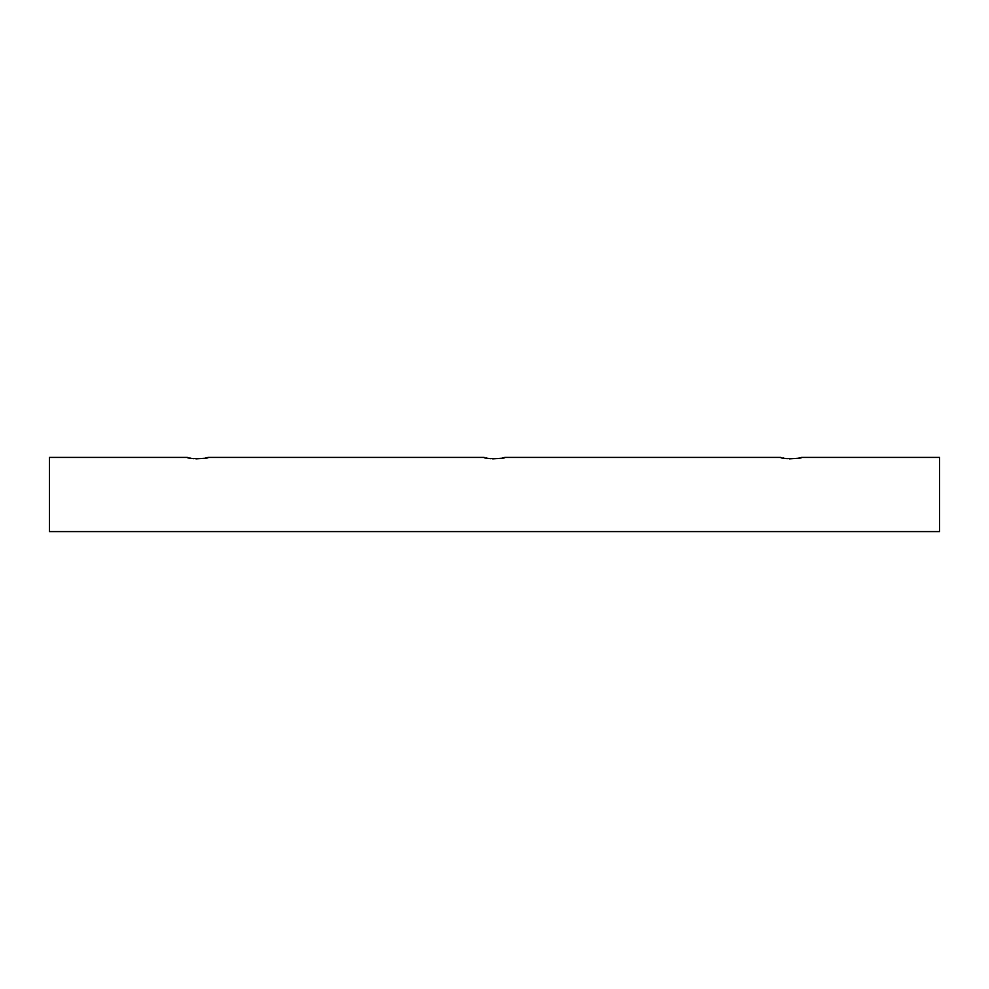 <?xml version="1.0" encoding="UTF-8"?>
<svg xmlns="http://www.w3.org/2000/svg" width="989" height="989" viewBox="0 0 989 989"><rect width="100%" height="100%" fill="white"/><g stroke="black" fill="none" stroke-linecap="round" stroke-linejoin="round"><path stroke-width="1.48" d="M189.74 458.006L190.469 458.167M192.014 458.439L193.807 458.686M195.958 458.859L204.451 458.29M205.156 458.167L208.234 457.413C208.889 459.032 186.723 459.032 187.366 457.413L49.45 457.413L49.45 531.587L939.55 531.587L939.55 457.413L801.646 457.413C802.289 459.032 780.123 459.032 780.766 457.413L504.934 457.413C505.589 459.032 483.423 459.032 484.066 457.413L208.234 457.413M486.44 458.006L487.169 458.167M488.714 458.439L490.507 458.686M492.658 458.859L501.151 458.29M501.856 458.167L504.934 457.413M783.14 458.006L783.869 458.167M785.414 458.439L787.207 458.686M789.358 458.859L797.851 458.29M798.556 458.167L801.634 457.413"/></g></svg>
